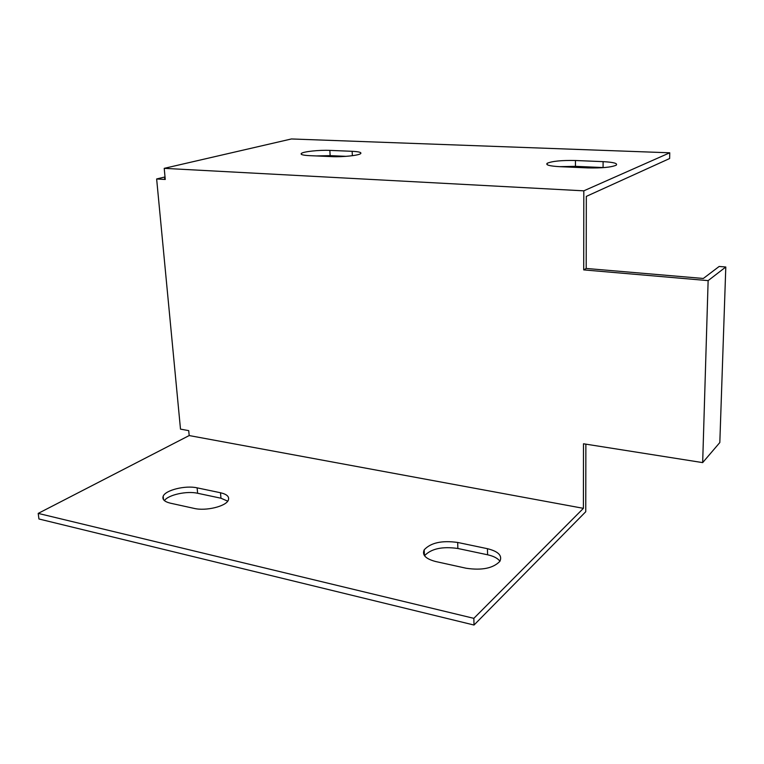 <?xml version="1.0" encoding="UTF-8"?>
<svg xmlns="http://www.w3.org/2000/svg" width="764" height="764" viewBox="0 0 764 764"><rect width="100%" height="100%" fill="white"/><g stroke="black" fill="none" stroke-linecap="round" stroke-linejoin="round"><path stroke-width="1.15" d="M164.222 168.347L291.428 138.962L669.751 152.8L669.636 158.53L586.322 196.386L586.198 268.451L583.715 269.893L583.811 190.838L164.222 168.347L165.253 179.473L156.639 178.967L165.024 176.952M165.158 178.375L164.575 178.337L165.139 178.203M583.715 269.893L708.132 280.617L702.67 462.612L583.495 443.779L583.409 508.337L189.185 435.556L188.718 430.629L180.495 429.129L156.639 178.967M583.409 508.337L473.842 618.343L38.2 513.398L189.185 435.556M487.451 548.695C498.338 551.407 502.492 555.609 499.914 561.292C493.238 568.263 481.998 570.584 466.183 568.244L435.757 561.55C425.71 558.914 421.852 554.989 424.201 549.803C430.772 542.717 441.936 540.272 457.684 542.459L487.451 548.695L487.594 554.788L457.865 548.485C442.299 546.279 431.183 548.695 424.517 555.734M220.49 492.751C226.965 494.26 229.572 496.743 228.321 500.181C226.087 506.331 205.85 511.278 194.151 508.404L170.439 503.189C164.48 501.728 162.063 499.417 163.171 496.275C165.339 490.077 185.566 485.14 197.122 487.852L220.49 492.751L220.968 498.224L197.628 493.267C186.893 490.755 168.338 494.795 164.394 500.601M586.198 268.451L703.329 278.468L719.163 266.464L725.8 266.999L719.822 442.537L702.67 462.612M585.873 444.161L585.749 511.727L474.014 625.038L38.935 518.985L38.2 513.398M669.751 152.8L583.811 190.838M352.137 151.301C358.946 151.644 361.783 152.418 360.656 153.621C358.736 155.455 342.549 157.174 331.958 156.63L309.324 155.636C302.936 155.293 300.281 154.557 301.35 153.44C303.27 151.587 319.4 149.887 329.847 150.384L352.137 151.301L352.366 155.703M559.41 166.657C549.555 166.075 545.477 164.957 547.177 163.286C552.162 161.156 561.588 160.22 575.454 160.507L603.111 161.643C613.587 162.216 617.952 163.4 616.214 165.186C611.19 167.316 601.669 168.214 587.659 167.899L559.41 166.657M708.132 280.617L725.8 266.999M499.933 561.254C497.784 558.293 493.668 556.135 487.594 554.788M227.72 501.165L220.968 498.224M603.999 167.593L575.454 166.342L559.563 166.657M346.216 156.343L330.143 155.636L316.21 155.942M474.014 625.038L473.842 618.343M330.143 155.636L329.847 150.384M603.073 167.545L603.111 161.643M575.454 166.342L575.454 160.507M197.628 493.267L197.122 487.852M457.865 548.485L457.684 542.459M301.417 154.385L301.35 153.44M547.186 164.699L547.177 163.286M163.515 499.656L163.171 496.275M424.421 555.6L424.201 549.803"/></g></svg>
